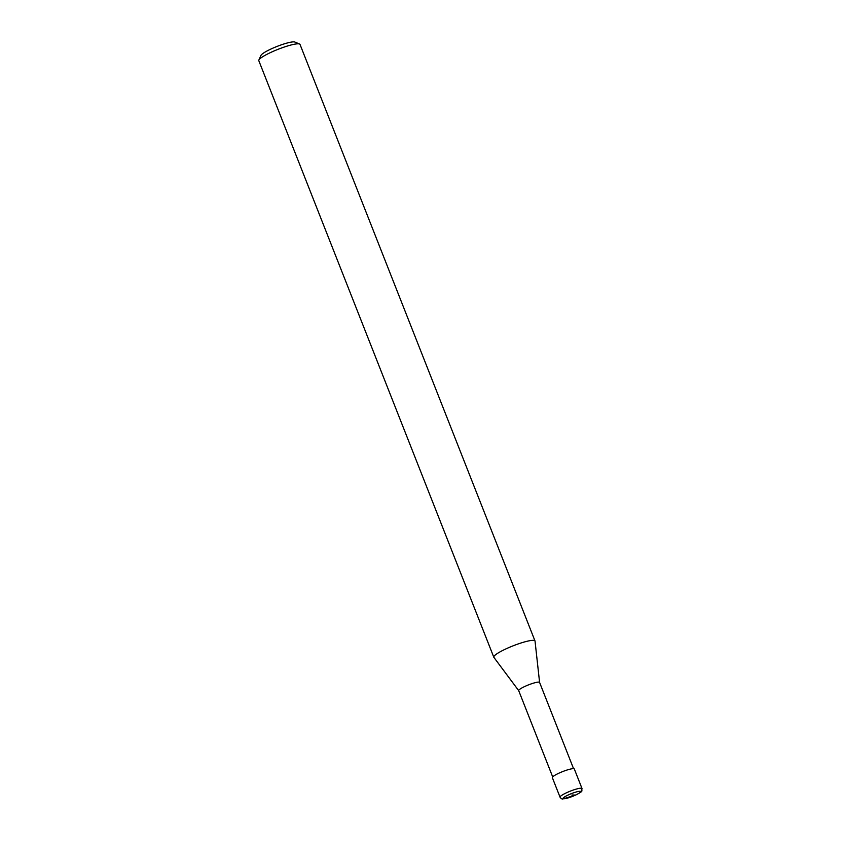 <?xml version="1.0" encoding="UTF-8"?>
<svg xmlns="http://www.w3.org/2000/svg" width="841" height="841" viewBox="0 0 841 841"><rect width="100%" height="100%" fill="white"/><g stroke="black" fill="none" stroke-linecap="round" stroke-linejoin="round"><path stroke-width="1.26" d="M518.75 690.724A11.217 1.777 158.5 0 1 518.708 690.65A11.217 1.777 158.5 0 1 524.71 686.508A11.217 1.777 -21.5 0 1 539.586 682.429A11.217 1.777 -21.5 0 1 539.607 682.503M299.543 44.016L294.855 42.05A18.449 2.922 -21.5 0 0 270.781 49.114A18.449 2.922 158.5 0 0 260.962 55.401L258.87 60.037A22.139 3.511 158.5 0 1 270.655 52.499A22.139 3.511 -21.5 0 1 299.543 44.016A22.139 3.511 -21.5 0 1 300.016 44.436L535.002 640.968A22.139 3.511 -21.5 0 0 505.641 649.031A22.139 3.511 158.5 0 0 493.793 657.199A22.139 3.511 158.5 0 0 493.867 657.336L518.729 690.692M535.002 640.968A22.139 3.511 -21.5 0 1 535.034 641.115L539.596 682.461M258.87 60.037A22.139 3.511 158.5 0 0 258.807 60.668L493.793 657.199M560.043 797.184L552.348 777.662A11.806 1.871 -21.5 0 1 558.666 773.3A11.806 1.871 -21.5 0 1 574.329 769L582.014 788.532A11.806 1.871 158.5 0 0 566.361 792.832A11.806 1.871 158.5 0 0 560.043 797.184C561.178 798.677 562.124 799.265 562.86 798.95L575.77 795.018C584.316 790.445 581.142 791.728 582.014 788.532M575.622 795.05A9.451 1.493 158.5 0 0 579.859 791.297A9.451 1.493 158.5 0 0 568.148 795.008A9.451 1.493 158.5 0 0 563.912 798.761A9.451 1.493 158.5 0 0 575.622 795.05L571.88 795.029M539.586 682.429L573.562 768.674M518.708 690.65L552.684 776.905"/></g></svg>
